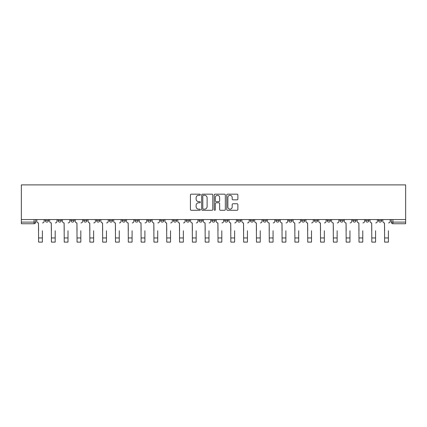 <?xml version="1.0" encoding="UTF-8"?>
<svg xmlns="http://www.w3.org/2000/svg" width="427" height="427" viewBox="0 0 427 427"><rect width="100%" height="100%" fill="white"/><g stroke="black" fill="none" stroke-linecap="round" stroke-linejoin="round"><path stroke-width="0.64" d="M200.354 194.728A0.566 0.566 0 0 0 199.793 194.162L191.227 194.162A0.806 0.806 0 0 0 190.415 194.968L190.415 209.481A0.806 0.806 0 0 0 191.227 210.287L199.793 210.287A0.566 0.566 0 0 0 200.354 209.726A0.566 0.566 0 0 0 199.793 209.161L198.683 209.161A2.578 2.578 0 0 1 196.105 206.577L196.105 205.371A2.578 2.578 0 0 1 198.683 202.788L199.793 202.788A0.566 0.566 0 0 0 200.354 202.227A0.566 0.566 0 0 0 199.793 201.661L198.683 201.661A2.578 2.578 0 0 1 196.105 199.078L196.105 197.872A2.578 2.578 0 0 1 198.683 195.288L199.793 195.288A0.566 0.566 0 0 0 200.354 194.728M378.461 219.558L378.461 220.46L381.743 220.46A1.644 1.644 0 0 1 380.099 222.104A1.644 1.644 0 0 1 378.461 220.46L378.461 219.558M301.563 219.558L301.563 220.46L304.851 220.46A1.644 1.644 0 0 1 303.207 222.104A1.644 1.644 0 0 1 301.563 220.46L301.563 219.558M288.748 219.558L288.748 220.46L292.036 220.46A1.644 1.644 0 0 1 290.392 222.104A1.644 1.644 0 0 1 288.748 220.46L288.748 219.558M275.933 219.558L275.933 220.46L279.221 220.46A1.644 1.644 0 0 1 277.577 222.104A1.644 1.644 0 0 1 275.933 220.46L275.933 219.558M250.302 219.558L250.302 220.46L253.59 220.46A1.644 1.644 0 0 1 251.946 222.104A1.644 1.644 0 0 1 250.302 220.46L250.302 219.558M224.671 220.46L224.671 219.558L224.671 220.46A1.644 1.644 0 0 0 226.315 222.104A1.644 1.644 0 0 1 224.671 220.46L227.959 220.46A1.644 1.644 0 0 1 226.315 222.104A1.644 1.644 0 0 0 227.959 220.46L227.959 219.558L227.959 220.46M211.856 220.46L211.856 219.558L211.856 220.46A1.644 1.644 0 0 0 213.5 222.104A1.644 1.644 0 0 1 211.856 220.46L215.144 220.46A1.644 1.644 0 0 1 213.5 222.104M199.041 220.46L199.041 219.558L199.041 220.46A1.644 1.644 0 0 0 200.685 222.104A1.644 1.644 0 0 1 199.041 220.46L202.329 220.46A1.644 1.644 0 0 1 200.685 222.104A1.644 1.644 0 0 0 202.329 220.46L202.329 219.558L202.329 220.46M186.225 219.558L186.225 220.46L189.513 220.46A1.644 1.644 0 0 1 187.869 222.104A1.644 1.644 0 0 1 186.225 220.46L186.225 219.558M173.41 219.558L173.41 220.46L176.698 220.46A1.644 1.644 0 0 1 175.054 222.104A1.644 1.644 0 0 1 173.41 220.46L173.41 219.558M160.595 219.558L160.595 220.46L163.883 220.46A1.644 1.644 0 0 1 162.239 222.104A1.644 1.644 0 0 1 160.595 220.46L160.595 219.558M147.779 220.46L147.779 219.558L147.779 220.46A1.644 1.644 0 0 0 149.423 222.104A1.644 1.644 0 0 1 147.779 220.46L151.067 220.46A1.644 1.644 0 0 1 149.423 222.104M122.149 220.46L122.149 219.558L122.149 220.46A1.644 1.644 0 0 0 123.793 222.104A1.644 1.644 0 0 1 122.149 220.46L125.437 220.46A1.644 1.644 0 0 1 123.793 222.104A1.644 1.644 0 0 0 125.437 220.46L125.437 219.558L125.437 220.46M109.333 220.46L109.333 219.558L109.333 220.46A1.644 1.644 0 0 0 110.977 222.104A1.644 1.644 0 0 1 109.333 220.46L112.621 220.46A1.644 1.644 0 0 1 110.977 222.104A1.644 1.644 0 0 0 112.621 220.46L112.621 219.558L112.621 220.46M96.518 220.46L96.518 219.558L96.518 220.46A1.644 1.644 0 0 0 98.162 222.104A1.644 1.644 0 0 1 96.518 220.46L99.806 220.46A1.644 1.644 0 0 1 98.162 222.104A1.644 1.644 0 0 0 99.806 220.46L99.806 219.558L99.806 220.46M83.703 220.46L83.703 219.558L83.703 220.46A1.644 1.644 0 0 0 85.347 222.104A1.644 1.644 0 0 1 83.703 220.46L86.991 220.46A1.644 1.644 0 0 1 85.347 222.104M70.887 220.46L70.887 219.558L70.887 220.46A1.644 1.644 0 0 0 72.531 222.104A1.644 1.644 0 0 1 70.887 220.46L74.175 220.46A1.644 1.644 0 0 1 72.531 222.104A1.644 1.644 0 0 0 74.175 220.46L74.175 219.558L74.175 220.46M58.072 220.46L58.072 219.558L58.072 220.46A1.644 1.644 0 0 0 59.716 222.104A1.644 1.644 0 0 1 58.072 220.46L61.36 220.46A1.644 1.644 0 0 1 59.716 222.104A1.644 1.644 0 0 0 61.36 220.46L61.36 219.558L61.36 220.46M237.065 199.847A0.806 0.806 0 0 0 237.871 199.041L237.871 194.968A0.806 0.806 0 0 0 237.065 194.162L227.548 194.162A0.806 0.806 0 0 0 226.742 194.968L226.742 209.481A0.806 0.806 0 0 0 227.548 210.287L237.065 210.287A0.806 0.806 0 0 0 237.871 209.481L237.871 204.565A0.806 0.806 0 0 0 237.065 203.759L232.993 203.759A0.806 0.806 0 0 0 232.187 204.565L232.187 207.004A2.156 2.156 0 0 1 230.03 209.161A2.156 2.156 0 0 1 227.874 207.004L227.874 197.445A2.156 2.156 0 0 1 230.03 195.288A2.156 2.156 0 0 1 232.187 197.445L232.187 199.041A0.806 0.806 0 0 0 232.993 199.847L237.065 199.847M405.65 219.558L21.35 219.558L21.35 184.891L405.65 184.891L405.65 223.748L392.915 223.748A1.644 1.644 0 0 1 391.276 222.104L405.65 222.104M212.795 194.968A0.806 0.806 0 0 0 211.989 194.162L202.473 194.162A0.806 0.806 0 0 0 201.667 194.968L201.667 209.481A0.806 0.806 0 0 0 202.473 210.287L211.989 210.287A0.806 0.806 0 0 0 212.795 209.481L212.795 194.968M215.011 194.162L224.527 194.162A0.806 0.806 0 0 1 225.333 194.968L225.333 209.481A0.806 0.806 0 0 1 224.527 210.287L220.455 210.287A0.806 0.806 0 0 1 219.649 209.481L219.649 203.594A0.806 0.806 0 0 0 218.843 202.788L216.142 202.788A0.806 0.806 0 0 0 215.336 203.594L215.336 209.726A0.566 0.566 0 0 1 214.77 210.287A0.566 0.566 0 0 1 214.205 209.726L214.205 194.968A0.806 0.806 0 0 1 215.011 194.162M391.276 219.558L391.276 222.104L391.276 219.558M35.724 219.558L35.724 222.104L35.724 219.558M34.085 219.558L34.085 223.748L21.35 223.748L21.35 222.104L35.724 222.104A1.644 1.644 0 0 1 34.085 223.748A1.644 1.644 0 0 0 35.724 222.104M21.35 219.558L21.35 222.104M381.743 219.558L381.743 220.46L381.743 219.558M368.928 219.558L368.928 220.46A1.644 1.644 0 0 1 367.284 222.104A1.644 1.644 0 0 1 365.64 220.46L368.928 220.46M365.64 219.558L365.64 220.46M356.113 219.558L356.113 220.46A1.644 1.644 0 0 1 354.469 222.104A1.644 1.644 0 0 1 352.825 220.46L356.113 220.46M352.825 219.558L352.825 220.46M343.297 219.558L343.297 220.46A1.644 1.644 0 0 1 341.653 222.104A1.644 1.644 0 0 1 340.009 220.46L343.297 220.46M340.009 219.558L340.009 220.46M330.482 219.558L330.482 220.46A1.644 1.644 0 0 1 328.838 222.104A1.644 1.644 0 0 1 327.194 220.46L330.482 220.46M327.194 219.558L327.194 220.46M317.667 219.558L317.667 220.46A1.644 1.644 0 0 1 316.023 222.104A1.644 1.644 0 0 1 314.379 220.46L317.667 220.46M314.379 219.558L314.379 220.46M304.851 219.558L304.851 220.46A1.644 1.644 0 0 1 303.207 222.104M292.036 219.558L292.036 220.46M279.221 220.46L279.221 219.558L279.221 220.46A1.644 1.644 0 0 1 277.577 222.104M266.405 219.558L266.405 220.46A1.644 1.644 0 0 1 264.761 222.104A1.644 1.644 0 0 1 263.117 220.46A1.644 1.644 0 0 0 264.761 222.104A1.644 1.644 0 0 0 266.405 220.46L263.117 220.46L263.117 219.558M253.59 220.46L253.59 219.558L253.59 220.46A1.644 1.644 0 0 1 251.946 222.104M240.775 219.558L240.775 220.46A1.644 1.644 0 0 1 239.131 222.104A1.644 1.644 0 0 1 237.487 220.46A1.644 1.644 0 0 0 239.131 222.104M237.487 219.558L237.487 220.46L240.775 220.46M215.144 219.558L215.144 220.46L215.144 219.558M189.513 220.46L189.513 219.558L189.513 220.46A1.644 1.644 0 0 1 187.869 222.104M176.698 220.46L176.698 219.558L176.698 220.46A1.644 1.644 0 0 1 175.054 222.104M163.883 220.46L163.883 219.558L163.883 220.46A1.644 1.644 0 0 1 162.239 222.104M151.067 219.558L151.067 220.46L151.067 219.558M138.252 220.46L138.252 219.558L138.252 220.46A1.644 1.644 0 0 1 136.608 222.104A1.644 1.644 0 0 1 134.964 220.46L138.252 220.46A1.644 1.644 0 0 1 136.608 222.104M134.964 219.558L134.964 220.46M86.991 219.558L86.991 220.46L86.991 219.558M48.539 219.558L48.539 220.46A1.644 1.644 0 0 1 46.901 222.104A1.644 1.644 0 0 1 45.257 220.46A1.644 1.644 0 0 0 46.901 222.104A1.644 1.644 0 0 0 48.539 220.46L48.539 219.558M45.257 219.558L45.257 220.46L48.539 220.46M203.359 195.288A0.566 0.566 0 0 0 202.793 195.854L202.793 208.595A0.566 0.566 0 0 0 203.359 209.161L204.528 209.161A2.578 2.578 0 0 0 207.111 206.577L207.111 197.872A2.578 2.578 0 0 0 204.528 195.288L203.359 195.288M219.649 197.487A2.156 2.156 0 0 0 217.492 195.331A2.156 2.156 0 0 0 215.336 197.487L215.336 200.855A0.806 0.806 0 0 0 216.142 201.661L218.843 201.661A0.806 0.806 0 0 0 219.649 200.855L219.649 197.487M36.834 221.282L36.834 219.558L36.834 221.282A1.644 1.644 0 0 0 38.478 222.926L38.601 230.729M38.478 222.926L38.601 242.109L42.38 242.109L42.38 230.729M44.146 221.282L44.146 219.558L44.146 221.282A1.644 1.644 0 0 1 42.503 222.926M42.38 242.109L38.601 242.109M49.649 221.282L49.649 219.558L49.649 221.282A1.644 1.644 0 0 0 51.293 222.926L51.416 230.729M51.293 222.926L51.416 242.109L55.195 242.109L55.195 230.729M56.962 221.282L56.962 219.558L56.962 221.282A1.644 1.644 0 0 1 55.318 222.926M62.465 221.282L62.465 219.558L62.465 221.282A1.644 1.644 0 0 0 64.109 222.926L64.231 230.729M64.109 222.926L64.231 242.109L68.01 242.109L68.01 230.729M69.777 221.282L69.777 219.558L69.777 221.282A1.644 1.644 0 0 1 68.133 222.926M55.195 242.109L51.416 242.109M68.01 242.109L64.231 242.109M75.28 221.282L75.28 219.558L75.28 221.282A1.644 1.644 0 0 0 76.924 222.926L77.047 230.729M76.924 222.926L77.047 242.109L80.826 242.109L80.826 230.729M82.592 221.282L82.592 219.558L82.592 221.282A1.644 1.644 0 0 1 80.949 222.926M88.095 221.282L88.095 219.558L88.095 221.282A1.644 1.644 0 0 0 89.739 222.926L89.862 230.729M89.739 222.926L89.862 242.109L93.641 242.109L93.641 230.729M95.408 221.282L95.408 219.558L95.408 221.282A1.644 1.644 0 0 1 93.764 222.926M100.911 221.282L100.911 219.558L100.911 221.282A1.644 1.644 0 0 0 102.555 222.926L102.677 230.729M102.555 222.926L102.677 242.109L106.456 242.109L106.456 230.729M108.223 221.282L108.223 219.558L108.223 221.282A1.644 1.644 0 0 1 106.579 222.926M80.826 242.109L77.047 242.109M93.641 242.109L89.862 242.109M106.456 242.109L102.677 242.109M113.726 221.282L113.726 219.558L113.726 221.282A1.644 1.644 0 0 0 115.37 222.926L115.493 230.729M115.37 222.926L115.493 242.109L119.272 242.109L119.272 230.729M121.038 221.282L121.038 219.558L121.038 221.282A1.644 1.644 0 0 1 119.395 222.926M119.272 242.109L115.493 242.109M126.541 221.282L126.541 219.558L126.541 221.282A1.644 1.644 0 0 0 128.185 222.926L128.308 230.729M128.185 222.926L128.308 242.109L132.087 242.109L132.087 230.729M133.854 221.282L133.854 219.558L133.854 221.282A1.644 1.644 0 0 1 132.21 222.926M132.087 242.109L128.308 242.109M139.357 221.282L139.357 219.558L139.357 221.282A1.644 1.644 0 0 0 141.001 222.926L141.123 230.729M141.001 222.926L141.123 242.109L144.902 242.109L144.902 230.729M146.669 221.282L146.669 219.558L146.669 221.282A1.644 1.644 0 0 1 145.025 222.926M144.902 242.109L141.123 242.109M152.172 221.282L152.172 219.558L152.172 221.282A1.644 1.644 0 0 0 153.816 222.926L153.939 230.729M153.816 222.926L153.939 242.109L157.718 242.109L157.718 230.729M159.484 221.282L159.484 219.558L159.484 221.282A1.644 1.644 0 0 1 157.841 222.926M157.718 242.109L153.939 242.109M164.993 221.282L164.993 219.558L164.993 221.282A1.644 1.644 0 0 0 166.631 222.926L166.754 230.729M166.631 222.926L166.754 242.109L170.533 242.109L170.533 230.729M172.3 221.282L172.3 219.558L172.3 221.282A1.644 1.644 0 0 1 170.656 222.926M170.533 242.109L166.754 242.109M177.808 221.282L177.808 219.558L177.808 221.282A1.644 1.644 0 0 0 179.447 222.926L179.57 230.729M179.447 222.926L179.57 242.109L183.348 242.109L183.348 230.729M185.115 221.282L185.115 219.558L185.115 221.282A1.644 1.644 0 0 1 183.477 222.926M183.348 242.109L179.57 242.109M190.623 221.282L190.623 219.558L190.623 221.282A1.644 1.644 0 0 0 192.262 222.926L192.385 230.729M192.262 222.926L192.385 242.109L196.164 242.109L196.164 230.729M197.931 221.282L197.931 219.558L197.931 221.282A1.644 1.644 0 0 1 196.292 222.926M196.164 242.109L192.385 242.109M203.439 221.282L203.439 219.558L203.439 221.282A1.644 1.644 0 0 0 205.077 222.926L205.2 230.729M205.077 222.926L205.2 242.109L208.979 242.109L208.979 230.729M210.746 221.282L210.746 219.558L210.746 221.282A1.644 1.644 0 0 1 209.107 222.926M208.979 242.109L205.2 242.109M216.254 221.282L216.254 219.558L216.254 221.282A1.644 1.644 0 0 0 217.893 222.926L218.021 230.729M217.893 222.926L218.021 242.109L221.8 242.109L221.8 230.729M223.561 221.282L223.561 219.558L223.561 221.282A1.644 1.644 0 0 1 221.923 222.926M221.8 242.109L218.021 242.109M229.069 221.282L229.069 219.558L229.069 221.282A1.644 1.644 0 0 0 230.708 222.926L230.836 230.729M230.708 222.926L230.836 242.109L234.615 242.109L234.615 230.729M236.377 221.282L236.377 219.558L236.377 221.282A1.644 1.644 0 0 1 234.738 222.926M234.615 242.109L230.836 242.109M241.885 221.282L241.885 219.558L241.885 221.282A1.644 1.644 0 0 0 243.523 222.926L243.652 230.729M243.523 222.926L243.652 242.109L247.43 242.109L247.43 230.729M249.192 221.282L249.192 219.558L249.192 221.282A1.644 1.644 0 0 1 247.553 222.926M247.43 242.109L243.652 242.109M254.7 221.282L254.7 219.558L254.7 221.282A1.644 1.644 0 0 0 256.344 222.926L256.467 230.729M256.344 222.926L256.467 242.109L260.246 242.109L260.246 230.729M262.007 221.282L262.007 219.558L262.007 221.282A1.644 1.644 0 0 1 260.369 222.926M260.246 242.109L256.467 242.109M267.515 221.282L267.515 219.558L267.515 221.282A1.644 1.644 0 0 0 269.159 222.926L269.282 230.729M269.159 222.926L269.282 242.109L273.061 242.109L273.061 230.729M274.828 221.282L274.828 219.558L274.828 221.282A1.644 1.644 0 0 1 273.184 222.926M273.061 242.109L269.282 242.109M280.331 221.282L280.331 219.558L280.331 221.282A1.644 1.644 0 0 0 281.975 222.926L282.098 230.729M281.975 222.926L282.098 242.109L285.876 242.109L285.876 230.729M287.643 221.282L287.643 219.558L287.643 221.282A1.644 1.644 0 0 1 285.999 222.926M285.876 242.109L282.098 242.109M293.146 221.282L293.146 219.558L293.146 221.282A1.644 1.644 0 0 0 294.79 222.926L294.913 230.729M294.79 222.926L294.913 242.109L298.692 242.109L298.692 230.729M300.459 221.282L300.459 219.558L300.459 221.282A1.644 1.644 0 0 1 298.815 222.926M298.692 242.109L294.913 242.109M305.962 221.282L305.962 219.558L305.962 221.282A1.644 1.644 0 0 0 307.605 222.926L307.728 230.729M307.605 222.926L307.728 242.109L311.507 242.109L311.507 230.729M313.274 221.282L313.274 219.558L313.274 221.282A1.644 1.644 0 0 1 311.63 222.926M311.507 242.109L307.728 242.109M318.777 221.282L318.777 219.558L318.777 221.282A1.644 1.644 0 0 0 320.421 222.926L320.544 230.729M320.421 222.926L320.544 242.109L324.323 242.109L324.323 230.729M326.089 221.282L326.089 219.558L326.089 221.282A1.644 1.644 0 0 1 324.445 222.926M324.323 242.109L320.544 242.109M331.592 221.282L331.592 219.558L331.592 221.282A1.644 1.644 0 0 0 333.236 222.926L333.359 230.729M333.236 222.926L333.359 242.109L337.138 242.109L337.138 230.729M338.905 221.282L338.905 219.558L338.905 221.282A1.644 1.644 0 0 1 337.261 222.926M337.138 242.109L333.359 242.109M344.408 221.282L344.408 219.558L344.408 221.282A1.644 1.644 0 0 0 346.051 222.926L346.174 230.729M346.051 222.926L346.174 242.109L349.953 242.109L349.953 230.729M351.72 221.282L351.72 219.558L351.72 221.282A1.644 1.644 0 0 1 350.076 222.926M349.953 242.109L346.174 242.109M357.223 221.282L357.223 219.558L357.223 221.282A1.644 1.644 0 0 0 358.867 222.926L358.99 230.729M358.867 222.926L358.99 242.109L362.769 242.109L362.769 230.729M364.535 221.282L364.535 219.558L364.535 221.282A1.644 1.644 0 0 1 362.891 222.926M362.769 242.109L358.99 242.109M370.038 221.282L370.038 219.558L370.038 221.282A1.644 1.644 0 0 0 371.682 222.926L371.805 230.729M371.682 222.926L371.805 242.109L375.584 242.109L375.584 230.729M377.351 221.282L377.351 219.558L377.351 221.282A1.644 1.644 0 0 1 375.707 222.926M375.584 242.109L371.805 242.109M382.854 221.282L382.854 219.558L382.854 221.282A1.644 1.644 0 0 0 384.497 222.926L384.62 230.729M384.497 222.926L384.62 242.109L388.399 242.109L388.399 230.729M390.166 221.282L390.166 219.558L390.166 221.282A1.644 1.644 0 0 1 388.522 222.926M388.399 242.109L384.62 242.109M392.915 219.558L392.915 223.748M42.38 237.962L38.601 237.962M55.195 237.962L51.416 237.962M68.01 237.962L64.231 237.962M80.826 237.962L77.047 237.962M93.641 237.962L89.862 237.962M106.456 237.962L102.677 237.962M119.272 237.962L115.493 237.962M132.087 237.962L128.308 237.962M144.902 237.962L141.123 237.962M157.718 237.962L153.939 237.962M170.533 237.962L166.754 237.962M183.348 237.962L179.57 237.962M196.164 237.962L192.385 237.962M208.979 237.962L205.2 237.962M221.8 237.962L218.021 237.962M234.615 237.962L230.836 237.962M247.43 237.962L243.652 237.962M260.246 237.962L256.467 237.962M273.061 237.962L269.282 237.962M285.876 237.962L282.098 237.962M298.692 237.962L294.913 237.962M311.507 237.962L307.728 237.962M324.323 237.962L320.544 237.962M337.138 237.962L333.359 237.962M349.953 237.962L346.174 237.962M362.769 237.962L358.99 237.962M375.584 237.962L371.805 237.962M388.399 237.962L384.62 237.962"/></g></svg>
